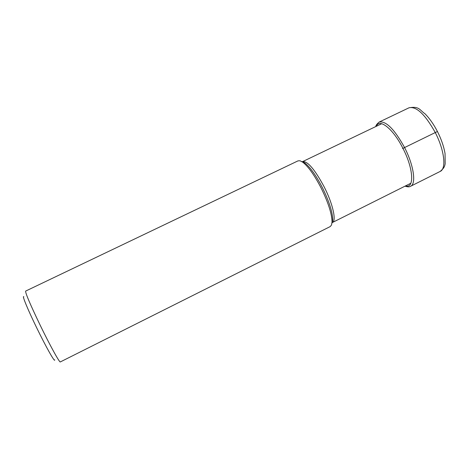 <?xml version="1.0" encoding="UTF-8"?>
<svg xmlns="http://www.w3.org/2000/svg" width="469" height="469" viewBox="0 0 469 469"><rect width="100%" height="100%" fill="white"/><g stroke="black" fill="none" stroke-linecap="round" stroke-linejoin="round"><path stroke-width="0.7" d="M60.313 361.939C59.657 362.965 50.042 345.53 40.352 325.568C30.344 304.744 25.432 293.254 25.619 291.097L298.038 160.849L300.096 160.791L302.816 162.251C308.414 166.677 314.541 175.318 321.206 188.18C328.282 202.661 331.9 213.911 332.046 221.937L331.536 224.979L330.229 226.568L60.313 361.939M54.709 359.858C55.055 363 45.939 346.878 36.611 327.638C27.812 309.604 21.732 294.819 23.825 296.795M437.425 131.502L402.554 148.544M405.591 185.865C414.573 188.778 413.529 168.635 402.906 148.298C393.245 128.963 379.468 117.995 376.402 126.261M405.046 186.14C407.561 187.031 409.402 187.072 410.574 186.275C416.454 183.948 413.752 165.205 404.518 147.43C394.411 129.151 385.946 120.697 379.134 122.075C376.812 124.08 375.716 125.563 375.851 126.524M409.027 107.782C416.366 106.135 425.09 114.354 435.197 132.422C444.389 150.016 446.564 168.84 440.198 171.419C444.823 167.386 444.553 166.108 445.163 163.892L445.052 153.633C443.856 146.562 441.306 139.17 437.401 131.455C433.714 124.349 429.616 118.481 425.107 113.867C419.392 109.928 419.392 106.017 409.027 107.782L379.134 122.075M301.714 161.518L304.909 163.042C310.249 167.257 316.088 175.476 322.42 187.694L322.449 187.747C329.15 201.471 332.574 212.158 332.703 219.797L331.946 223.256M332.011 222.652L332.427 222.499C336.648 220.963 332.849 203.827 324.208 186.938L324.185 186.885C314.816 169.426 307.623 161.002 302.605 161.606L302.229 161.84M381.725 123.71L302.605 161.606L304.909 163.042L302.816 162.251M410.574 186.275L440.198 171.419M410.873 183.221L332.427 222.499L332.703 219.797L332.046 221.937"/></g></svg>
